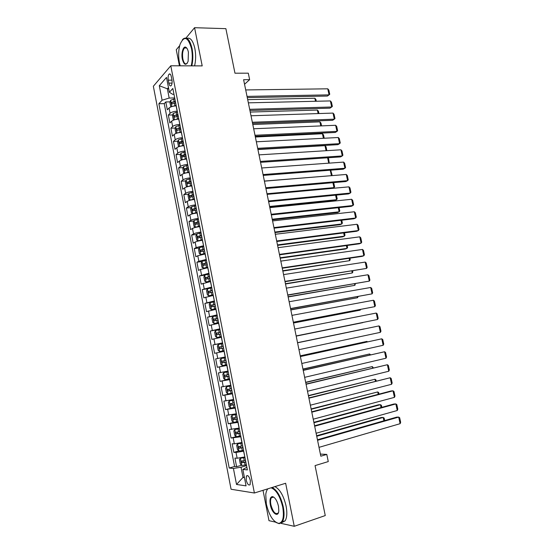 <?xml version="1.0" encoding="UTF-8"?>
<svg xmlns="http://www.w3.org/2000/svg" width="554" height="554" viewBox="0 0 554 554"><rect width="100%" height="100%" fill="white"/><g stroke="black" fill="none" stroke-linecap="round" stroke-linejoin="round"><path stroke-width="0.83" d="M271.966 497.146L271.91 497.596M185.431 47.54L185.258 47.969M250.36 480.595C249.196 476.44 247.88 474.91 246.426 475.997L246.184 480.055C247.333 484.203 248.649 485.74 250.124 484.653L250.36 480.595M263.012 490.318L268.988 520.677L275.525 522.131M153.347 86.258L231.073 489.251L254.397 493.005L170.784 65.781L153.347 86.258M179.683 45.629L176.269 49.742L179.434 65.815M280.802 523.308L294.25 526.3L325.26 515.559L315.06 465.609L328.273 461.579L326.798 454.419L320.392 454.079M170.784 65.781L202.203 65.898L194.565 27.7L185.999 38.025M194.565 27.7L225.88 28.663L234.972 73.204L248.303 73.183L249.639 79.665L243.608 79.707L320.821 456.205L326.798 454.419M176.241 105.869L176.124 105.869C172.89 106.07 170.528 106.783 169.06 108.002L167.329 109.803L165.805 101.95L170.168 101.86M177.273 111.153L177.155 111.16C173.921 111.368 171.56 112.074 170.085 113.272L168.347 115.052L172.751 114.913M168.347 115.052L169.877 122.933L171.622 121.194C173.111 120.024 175.473 119.325 178.713 119.103L178.824 119.096M181.414 132.371L181.303 132.378C178.063 132.628 175.694 133.313 174.198 134.442L172.433 136.104L170.902 128.196L175.348 128.016M184.018 145.695L183.907 145.702C180.666 145.972 178.291 146.651 176.781 147.731L175.002 149.324L173.457 141.388L177.952 141.166M186.629 159.06L186.518 159.067C183.277 159.365 180.895 160.03 179.371 161.069L177.578 162.592L176.027 154.621L180.569 154.358M189.253 172.474L189.143 172.488C185.895 172.806 183.512 173.464 181.975 174.455L180.161 175.902L178.61 167.91L183.201 167.599M191.885 185.943L191.774 185.95C188.526 186.296 186.13 186.94 184.586 187.889L182.751 189.26L181.193 181.241L185.839 180.881M194.523 199.454L194.412 199.461C191.165 199.835 188.762 200.472 187.21 201.372L185.355 202.667L183.789 194.62L188.499 194.212M197.176 213.013L197.065 213.02C193.817 213.422 191.407 214.045 189.835 214.897L187.965 216.122L186.4 208.041L191.158 207.584M199.835 226.621L199.717 226.634C196.476 227.057 194.059 227.666 192.48 228.477L190.59 229.619L189.011 221.517L193.838 221.004M202.501 240.277L202.39 240.291C199.142 240.741 196.718 241.343 195.126 242.098L193.214 243.171L191.636 235.034L196.532 234.467M205.181 253.981L197.785 255.775L195.86 256.765L194.274 248.601L199.232 247.977M207.868 267.734L200.451 269.493L198.505 270.414L196.912 262.222L201.954 261.536M210.562 281.543L201.164 284.105L199.565 275.885L204.689 275.144L203.893 276.952L204.696 281.072L206.053 281.979L210.444 280.906M213.269 295.393L203.83 297.851L202.231 289.597L207.833 288.731M215.991 309.298L206.51 311.646L204.904 303.363L212.327 302.131M218.712 323.252L209.197 325.482L207.584 317.172L217.196 315.482M221.455 337.261L211.891 339.373L210.271 331.036L219.89 329.249M224.197 351.312L214.599 353.32L212.971 344.948L222.583 343.065M225.298 356.949L215.686 358.909L217.313 367.309L226.925 365.266M228.061 371.076L218.401 372.918L220.042 381.353L229.647 379.206M230.831 385.259L221.136 386.983L222.777 395.445L232.382 393.195M233.615 399.489L223.871 401.096L225.52 409.593L233.463 407.647M236.406 413.769L226.621 415.265L228.276 423.789L234.01 422.321M239.203 428.11L229.384 429.482L231.046 438.034L236.163 436.67M242.015 442.494L234.342 443.83L232.154 443.747L233.816 452.334L238.857 450.935M168.264 80.178L168.845 83.148C169.413 85.531 170.182 86.382 171.144 85.697C172.072 84.437 172.329 82.435 171.913 79.693L171.325 76.694C170.764 74.326 170.002 73.481 169.046 74.153C168.111 75.42 167.855 77.428 168.264 80.178L171.996 80.15M246.855 467.285L242.86 469.446L247.375 469.917L172.834 88.467L169.372 92.262L172.661 94.305L173.977 94.284M242.86 469.446L246.059 485.865L236.523 484.473L233.421 468.462L229.224 468.033L158.866 103.75L162.1 100.212L159.296 85.725L166.484 77.435L169.372 92.262M243.705 451.15L236.018 452.466L233.816 452.334M244.84 456.939L243.594 451.185M240.886 436.732L231.046 438.034M238.082 422.37L228.276 423.789M235.284 408.056L225.52 409.593M232.5 393.79L222.777 395.445M229.723 379.58L220.042 381.353M226.953 365.425L217.313 367.309M222.549 342.878L221.337 337.282M219.806 328.847L218.601 323.273M217.078 314.873L215.873 309.319M214.356 300.954L213.158 295.414M211.649 287.076L210.451 281.557M208.948 273.254L207.757 267.755M206.254 259.48L205.07 253.995M203.574 245.754L202.39 240.291M200.901 232.078L199.717 226.634M198.235 218.449L197.065 213.02M195.583 204.869L194.412 199.461M192.937 191.338L191.774 185.95M190.306 177.855L189.143 172.488M187.681 164.42L186.518 159.067M185.064 151.034L183.907 145.702M182.46 137.697L181.303 132.378M179.856 124.401L178.713 119.103M165.805 101.95L164.24 103.626L234.591 466.489L236.606 466.683L241.565 465.256M244.723 456.967L237.14 458.234L234.931 458.068L236.606 466.683M212.971 344.948L222.438 342.898M210.271 331.036L219.696 328.868M207.584 317.172L216.967 314.894M204.904 303.363L214.246 300.967M202.231 289.597L211.531 287.097M199.565 275.885L208.83 273.267M196.912 262.222L198.851 261.253L206.143 259.494M194.274 248.601L196.185 247.562L203.457 245.768M191.636 235.034L193.533 233.92C195.119 233.13 197.536 232.521 200.783 232.091M189.011 221.517L190.895 220.319C192.467 219.488 194.876 218.872 198.124 218.463M186.4 208.041L188.256 206.774C189.821 205.894 192.224 205.264 195.472 204.883M183.789 194.62L185.632 193.277C187.183 192.349 189.579 191.705 192.827 191.352M181.193 181.241L183.021 179.821C184.558 178.852 186.947 178.194 190.195 177.869M178.61 167.91L180.417 166.422C181.941 165.397 184.323 164.739 187.564 164.427M176.027 154.621L177.82 153.063C179.33 151.997 181.712 151.325 184.953 151.041M173.457 141.388L175.23 139.753C176.733 138.638 179.101 137.96 182.342 137.697M170.902 128.196L172.654 126.492C174.143 125.336 176.504 124.636 179.745 124.408M168.693 88.792L167.37 88.813L169.171 98.058L162.1 100.212M174.69 97.954L169.171 98.058M294.25 526.3L285.642 483.261L254.397 493.005M244.543 84.256L249.639 79.665M168.464 87.594L167.37 88.813L159.296 85.725M244.342 477.036L243.019 477.423L244.453 477.603M246.537 465.623L241.032 467.223L243.019 477.423L236.523 484.473M164.24 103.626L158.866 103.75M234.591 466.489L229.224 468.033M233.421 468.462L241.032 467.223M245.713 89.942L327.767 88.813L329.069 94.866L327.414 96.05L247.285 97.608M247.029 96.389L329.069 94.866L329.741 94.291L328.827 90.06L327.767 88.813M172.613 106.361L176.144 105.392M171.449 106.7L170.715 106.507L169.946 102.573L170.646 100.253L174.856 98.806M247.7 99.651L314.845 98.245L315.905 99.443L316.292 101.257M175.348 101.306L171.65 102.365L171.955 103.951L175.653 102.892M171.65 102.365L175.459 101.894M315.496 101.271L314.845 98.245M191.206 65.857C192.522 60.469 192.626 54.728 191.518 48.648C188 36.813 184.177 35.373 180.057 44.334C178.443 49.929 178.222 56.023 179.399 62.616L180.195 65.815M182.294 39.916L183.263 38.856C186.996 36.509 189.925 39.715 192.058 48.475C193.173 54.59 193.09 60.386 191.795 65.857M188.402 52.235L188.125 61.265C186.012 65.884 184.087 65.206 182.342 59.223C181.019 53.156 183.27 45.525 185.929 47.319C187.037 48.018 187.861 49.659 188.402 52.235M186.885 48.24L186.282 47.741L184.537 47.956C182.675 50.248 182.114 53.946 182.868 59.056C183.845 63.142 185.216 64.631 186.982 63.516L187.21 63.281M186.885 38.351C190.347 37.222 193.007 40.608 194.863 48.517C195.977 54.617 195.881 60.407 194.579 65.871M267.928 488.787C266.793 489.965 266.072 491.883 265.761 494.528L266.336 504.022C269.154 515.559 273.295 522.013 278.752 523.391C282.983 522.533 284.306 517.076 282.713 507.021C280.054 496.162 276.169 489.757 271.072 487.804M266.675 490.754L267.624 488.877M272.132 487.472C277.104 490.089 280.83 496.578 283.302 506.938C284.534 513.627 284.223 518.572 282.374 521.764L279.23 523.703L275.94 522.422M278.496 506.252L278.807 510.857C278.323 518.059 271.772 513.184 270.31 504.749C269.514 499.743 270.186 497.028 272.326 496.599C274.999 497.25 277.055 500.47 278.496 506.252M274.057 497.34L272.803 496.917L271.342 497.776C270.463 499.258 270.31 501.55 270.878 504.666C273.004 512.09 275.449 514.86 278.226 512.969L278.51 512.443M274.881 486.62C279.874 489.217 283.613 495.685 286.086 506.017C287.318 512.699 287 517.637 285.137 520.822L281.564 522.747M272.81 497.312L272.977 496.716M248.358 102.836L330.385 100.925L331.694 106.998L330.018 108.148L249.916 110.468M249.681 109.304L331.694 106.998L332.358 106.396L331.444 102.158L330.385 100.925M251.01 115.779L333.009 113.085L334.325 119.172L332.642 120.28L252.562 123.362M252.34 122.268L334.325 119.172L334.983 118.542L334.069 114.29L333.009 113.085M253.67 128.763L335.641 125.28L336.964 131.388L335.267 132.454L255.221 136.312M255.006 135.273L336.964 131.388L337.621 130.73L336.693 126.457L335.641 125.28M256.343 141.796L338.286 137.51L339.609 143.645L337.898 144.663L257.88 149.296M257.686 148.327L339.609 143.645L340.26 142.953L339.339 138.673L338.286 137.51M175.05 119.636L178.727 118.611M174.122 119.906L173.277 119.657L172.509 115.71L173.215 113.418L177.432 111.998M250.249 112.067L317.373 110.045L318.425 111.215L318.924 113.549M177.924 114.512L174.219 115.551L174.531 117.136L178.236 116.098M176.068 115.495L178.035 115.066M318.128 113.57L317.373 110.045M177.488 132.96L181.317 131.873M176.802 133.161L175.84 132.849L175.071 128.888L175.784 126.631L180.022 125.239M252.797 124.518L319.9 121.873L320.953 123.03L321.569 125.876M180.514 127.759L176.788 128.798L177.114 130.377L180.826 129.352M178.644 128.715L180.618 128.286M320.766 125.91L319.9 121.873M179.946 146.339L183.921 145.183M179.482 146.471L178.416 146.083L177.647 142.108L178.367 139.885L182.619 138.521M255.359 137.011L322.442 133.743L323.494 134.878L324.215 138.244M183.111 141.048L179.364 142.08L179.704 143.666L183.422 142.648M180.819 143.223L181.2 141.99L183.208 141.547M323.418 138.285L322.442 133.743M182.411 159.753L186.532 158.541M186.054 159.102L186.622 158.998M182.162 159.829L181.006 159.372L180.23 155.383L180.964 153.195L185.223 151.851M257.935 149.545L324.99 145.654L326.036 146.762L326.874 150.66M185.722 154.393L181.954 155.418L182.301 157.004L186.033 155.999M183.429 156.567L183.776 155.307L185.812 154.857M326.077 150.709L324.99 145.654M259.023 154.871L340.939 149.788L342.268 155.937L340.544 156.914L260.553 162.329M260.366 161.422L342.268 155.937L342.912 155.217L341.984 150.923L340.939 149.788M184.898 173.222L189.149 171.941M188.069 172.592L189.233 172.37M183.547 166.602L184.835 173.229L183.603 172.703L182.82 168.7L183.561 166.546L187.841 165.237M188.339 167.779L184.551 168.797L184.911 170.383L188.651 169.392M186.047 169.96L186.366 168.672L188.422 168.222M328.744 163.167L327.594 157.793M327.733 157.786L328.591 158.686L329.242 163.132M261.717 167.987L343.598 162.1L344.934 168.271L343.196 169.205L263.24 175.41M263.067 174.565L344.934 168.271L345.571 167.523L344.643 163.215L343.598 162.1M190.465 178.665L186.172 179.946L185.424 182.065L186.206 186.082L187.481 186.663L191.774 185.396M190.091 186.151L191.857 185.791M331.209 175.687L264.397 181.061M190.964 181.22L187.155 182.224L187.522 183.81L191.275 182.834M188.679 183.395L188.969 182.086L191.04 181.622M330.696 170.175L332.054 174.842L331.403 175.583L330.253 170.21M264.417 181.158L346.271 174.455L347.607 180.646L345.862 181.539L265.927 188.533M265.768 187.758L347.607 180.646L348.244 179.87L347.31 175.542L346.271 174.455M193.097 192.134L188.796 193.394L188.035 195.472L188.817 199.509L190.105 200.139L194.412 198.893M190.105 200.139L190.694 200.084M192.3 199.752L194.489 199.26M332.545 188.353L333.979 187.619L267 193.748M193.595 194.703L189.766 195.701L190.154 197.286L193.914 196.324M191.317 196.885L191.573 195.548L193.671 195.077M333.688 182.605L334.623 186.85L333.979 187.619L332.919 182.675M267.125 194.364L348.944 186.85L350.287 193.062L348.528 193.914L268.628 201.698M268.482 200.991L350.287 193.062L350.917 192.252L349.983 187.917L348.944 186.85M195.735 205.659L191.421 206.891L190.652 208.934L191.442 212.978L192.744 213.657L197.065 212.438M192.744 213.657L193.817 213.546M194.613 213.387L197.127 212.778M269.743 207.127L334.9 200.506L336.562 199.696L269.604 206.469M196.241 208.235L192.39 209.225L192.785 210.811L196.559 209.862M193.976 210.416L194.198 209.052L196.31 208.581M336.389 195.091L337.206 198.9L336.562 199.696L335.592 195.174M269.846 207.625L351.631 199.281L352.981 205.513L351.208 206.323L271.342 214.91M271.211 214.273L352.981 205.513L353.604 204.682L352.663 200.326L351.631 199.281M198.387 219.232L194.059 220.437L193.284 222.445L194.073 226.503L195.382 227.223L199.717 226.039M195.382 227.223L199.779 226.337M272.346 219.827L337.483 212.577L339.159 211.815L272.229 219.239M198.893 221.815L195.029 222.798L195.43 224.384L199.211 223.449M196.635 223.996L196.822 222.604L198.955 222.126M339.076 207.625L339.796 210.991L339.159 211.815L338.279 207.715M272.575 220.928L354.331 211.76L355.682 218.013L353.895 218.775L274.057 228.172M273.939 227.597L355.682 218.013L356.298 217.147L355.356 212.778L354.331 211.76M201.054 232.853L196.712 234.023L195.922 235.997L196.712 240.076L198.034 240.838L202.383 239.681M198.034 240.838L202.439 239.951M274.964 232.576L340.073 224.689L341.756 223.968L274.853 232.043M201.559 235.443L197.667 236.419L198.09 238.005L201.878 237.084M199.315 237.624L199.461 236.212L201.614 235.727M341.77 220.201L342.393 223.117L341.756 223.968L340.973 220.298M275.31 234.28L357.032 224.273L358.39 230.547L356.589 231.267L276.785 241.482M276.681 240.969L358.39 230.547L359.006 229.654L358.057 225.27L357.032 224.273M203.72 246.523L199.364 247.666L198.567 249.598L199.364 253.69L200.7 254.508L205.063 253.372M200.7 254.508L205.105 253.614M277.582 245.367L342.67 236.842L344.366 236.163L277.492 244.896M204.232 249.12L200.319 250.089L200.749 251.675L204.551 250.768M202.002 251.301L202.106 249.861L204.281 249.369M344.47 232.819L344.997 235.277L344.366 236.163L343.674 232.922M278.06 247.68L359.747 236.835L361.104 243.13L359.297 243.802L279.528 254.833M279.438 254.39L361.104 243.13L361.714 242.202L360.765 237.804L359.747 236.835M206.4 260.235L202.03 261.356L201.227 263.254L202.023 267.353L203.366 268.219L207.743 267.118M203.366 268.219L207.785 267.326M280.213 258.199L345.281 249.037L346.984 248.4L280.13 257.797M206.912 262.852L202.986 263.808L203.422 265.394L207.238 264.5M204.71 265.027L204.765 263.566L206.954 263.067M347.185 245.477L347.614 247.486L346.984 248.4L346.389 245.588M280.816 261.121L362.468 249.432L363.833 255.747L362.011 256.377L282.277 268.233M282.201 267.859L363.833 255.747L364.435 254.792L363.486 250.38L362.468 249.432M206.053 281.979L210.472 281.079M282.859 271.079L349.616 260.671L282.789 270.733M206.019 281.958L204.689 275.137L209.093 274.001M209.606 276.626L205.659 277.575L206.109 279.161L209.924 278.281M207.425 278.807L207.431 277.312L209.641 276.813M349.899 258.178L350.232 259.729L349.616 260.671L349.103 258.296M283.586 274.611L365.197 262.077L366.568 268.413L285.033 281.681M284.971 281.377L366.568 268.413L367.17 267.423L366.215 262.998L365.197 262.077M211.794 287.824L207.397 288.883L206.566 290.705L207.376 294.839L208.74 295.794L213.145 294.749M208.74 295.794L213.172 294.894M285.504 283.994L352.247 272.983L285.448 283.717M212.307 290.455L208.339 291.39L208.803 292.976L212.632 292.117M210.16 292.63L210.111 291.113L212.334 290.608M352.628 270.92L352.863 272.007L352.247 272.983L351.838 271.051M286.363 288.149L367.939 274.756L369.31 281.113L287.796 295.171M287.755 294.943L369.31 281.113L369.906 280.095L368.95 275.657L367.939 274.756M214.502 301.688L210.091 302.719L209.253 304.499L210.063 308.647L211.406 309.631L215.859 308.64M211.441 309.651L215.88 308.751M288.163 296.958L354.892 285.331L288.122 296.743M215.014 304.326L211.032 305.254L211.503 306.847L215.34 305.995M212.909 306.501L212.798 304.956L215.042 304.451M355.37 283.71L354.892 285.331L354.574 283.842M289.146 301.736L370.688 287.484L372.066 293.862L290.573 308.716M290.545 308.55L372.066 293.862L372.655 292.81L371.692 288.357L370.688 287.484M217.223 315.607L212.798 316.604L211.947 318.349L212.764 322.511L214.114 323.543L218.581 322.58M214.149 323.564L218.601 322.657M290.836 309.963L357.545 297.72L290.802 309.818M217.736 318.252L213.733 319.173L214.211 320.759L218.068 319.928M215.679 320.42L215.492 318.855L217.757 318.342M358.119 296.535L357.545 297.72L357.323 296.681M291.944 315.371L373.444 300.247L374.829 306.646L293.364 322.303M293.343 322.213L374.829 306.646L375.411 305.566L374.449 301.099L373.444 300.247M219.952 329.568L215.513 330.544L214.654 332.248L215.471 336.43L216.87 337.531L221.316 336.569M216.87 337.531L221.323 336.617M293.509 323.017L360.204 310.15L293.488 322.934M220.471 332.227L216.441 333.134L216.939 334.727L220.797 333.91M218.484 334.387L218.2 332.802L220.478 332.282M360.599 309.457L360.204 310.15L360.079 309.561M294.749 329.055L376.214 313.058L377.599 319.478L296.161 335.939L377.599 319.478L378.181 318.363L377.212 313.883L376.214 313.058M219.599 351.541L224.058 350.613L219.599 351.541L218.186 350.391L217.369 346.195L218.214 344.567L219.564 351.513M296.196 336.112L362.877 322.622L296.189 336.091M218.214 344.567L222.687 343.584M223.207 346.257L219.162 347.15L219.668 348.743L223.539 347.94M221.33 348.397L220.921 346.804L223.214 346.278M297.567 342.788L378.991 325.911L297.56 342.774M298.98 349.671L380.383 332.352L378.991 325.911L379.982 326.708L380.958 331.209L380.383 332.352M220.97 358.57L225.436 357.655L220.97 358.57L220.097 360.197L220.914 364.407L222.341 365.605L226.815 364.705M297.546 342.691L364.213 328.875L297.54 342.677M225.963 360.335L221.898 361.215L222.41 362.815L226.288 362.025M226.288 362.011L224.252 362.427L223.65 360.855L221.898 361.215M300.393 356.568L381.775 338.806L300.372 356.485M301.805 363.479L383.174 345.274L381.775 338.806L382.766 339.581L383.742 344.089L383.174 345.274M228.186 371.734L223.712 372.655L222.833 374.248L223.65 378.472L225.09 379.719L229.578 378.853M223.712 372.655L228.2 371.776M300.254 355.917L366.9 341.402L300.24 355.841M228.719 374.462L224.64 375.335L225.159 376.935L229.051 376.159M229.044 376.111L227.002 376.526L226.385 374.947L224.633 375.335M367.011 341.943L366.9 341.402L367.482 341.846M303.225 370.404L384.573 351.742L303.197 370.245M304.652 377.336L385.972 358.23L384.573 351.742L385.556 352.489L386.54 357.018L385.972 358.23M230.949 385.868L226.468 386.796L225.575 388.347L226.399 392.585L227.846 393.887L232.355 393.049M226.468 386.796L230.963 385.944M302.976 369.193L369.587 353.978L302.948 369.047M231.496 388.645L227.389 389.504L227.923 391.103L231.828 390.348M231.807 390.265L229.765 390.681L228.899 389.725M369.802 354.976L369.587 353.978L370.591 354.795M306.071 384.282L387.378 364.726L306.03 384.054M307.498 391.242L388.783 371.235L387.378 364.726L388.361 365.446L389.337 369.989L388.783 371.235M233.726 400.057L229.231 400.985L228.331 402.495L229.155 406.754L230.616 408.104L235.138 407.301M229.231 400.985L233.746 400.168M305.711 382.509L372.288 366.589L305.669 382.295M234.273 402.876L230.152 403.721L230.693 405.327L234.605 404.586M234.584 404.468L232.535 404.884L231.669 403.963M372.6 368.05L372.288 366.589L373.396 367.863M308.931 398.208L390.196 377.752L308.869 397.904M310.365 405.196L391.602 384.282L390.196 377.752L391.166 378.444L392.156 383.008L391.602 384.282M236.503 414.302L232.008 415.23L231.094 416.698L231.925 420.971L233.4 422.37L237.929 421.601M232.008 415.23L236.53 414.44M308.453 395.875L374.996 379.248L308.391 395.591M237.064 417.162L232.922 417.993L233.476 419.607L237.403 418.879M237.368 418.727L235.318 419.136L234.453 418.256M375.411 381.173L374.996 379.248L375.972 379.919L376.201 380.972M311.798 412.19L393.015 390.819L391.055 390.965L311.722 411.809M313.232 419.198L394.434 397.37L393.015 390.819L393.984 391.491L394.974 396.062L394.434 397.37M239.3 428.588L234.792 429.523L233.871 430.957L234.702 435.243L236.191 436.691L240.734 435.95M234.792 429.523L239.335 428.768M311.203 409.281L377.717 391.941L311.133 408.935M239.868 431.497L235.706 432.314L236.267 433.934L240.201 433.221M240.166 433.034L238.109 433.443L237.251 432.591M378.23 394.337L377.717 391.941L378.687 392.585L379.019 394.129M314.672 426.22L395.847 403.935L393.873 404.025L314.582 425.77M316.119 433.249L397.266 410.507L395.847 403.935L396.816 404.572L397.807 409.164L397.266 410.507M242.098 442.937L237.562 443.906L236.655 445.264L237.493 449.564L238.989 451.067L243.552 450.354M237.59 443.872L242.14 443.145M313.959 422.737L380.439 404.676L378.576 404.766L313.876 422.321M242.68 445.887L238.497 446.69L239.072 448.311L243.019 447.618M242.971 447.39L240.914 447.805L240.055 446.974M381.055 407.543L380.439 404.676L381.408 405.299L381.844 407.329M317.56 440.298L398.693 417.093L396.706 417.134L317.456 439.772M319.007 447.355L400.12 423.685L398.693 417.093L399.656 417.702L400.653 422.307L400.12 423.685M244.916 457.334L240.394 458.276L239.446 459.619L240.291 463.94L241.8 465.492L246.378 464.813M240.394 458.276L244.965 457.576M316.729 436.24L383.174 417.453L381.297 417.501L316.632 435.756M245.498 460.326L241.302 461.122L241.883 462.742L245.838 462.064M245.789 461.807L243.725 462.216L242.867 461.413M383.894 420.798L383.174 417.453L384.144 418.055L384.684 420.569M241.904 442.528L240.775 436.767M239.093 428.138L237.971 422.397M236.288 413.803L235.173 408.083M233.497 399.517L232.389 393.818M230.72 385.286L229.612 379.608M227.95 371.104L226.842 365.446M225.187 356.977L224.086 351.34M177.155 111.16L176.124 105.869M170.085 113.272L169.06 108.002M237.14 458.234L236.018 452.466M234.342 443.83L233.22 438.082M231.551 429.475L230.436 423.755M228.774 415.175L227.659 409.475M226.004 400.93L224.896 395.244M223.241 386.734L222.14 381.069M220.492 372.593L219.398 366.949M217.75 358.493L216.662 352.87M215.021 344.456L213.934 338.854M212.3 330.461L211.219 324.879M209.592 316.521L208.512 310.96M206.891 302.629L205.818 297.089M204.204 288.786L203.131 283.267M201.524 274.999L200.451 269.493M198.851 261.253L197.785 255.775M196.185 247.562L195.126 242.098M193.533 233.92L192.48 228.477M190.895 220.319L189.835 214.897M188.256 206.774L187.21 201.372M185.632 193.277L184.586 187.889M183.021 179.821L181.975 174.455M180.417 166.422L179.371 161.069M177.82 153.063L176.781 147.731M175.23 139.753L174.198 134.442M172.654 126.492L171.622 121.194M172.052 83.121L168.845 83.148M170.632 100.309L171.851 106.569M174.434 103.113L174.925 105.62M173.637 99.028L174.122 101.534M173.194 113.473L174.427 119.809M177.01 116.326L177.502 118.84M176.214 112.227L176.705 114.733M175.77 126.686L177.017 133.099M179.6 129.581L180.092 132.101M178.797 125.467L179.288 127.988M178.353 139.947L179.614 146.429M182.197 142.884L182.688 145.411M181.393 138.756L181.885 141.284M181.234 141.976L179.392 142.066M180.943 153.25L182.218 159.808M184.801 156.228L185.299 158.769M183.997 152.087L184.489 154.628M183.831 155.286L181.989 155.397M187.418 169.628L187.917 172.176M186.608 165.466L187.107 168.014M186.442 168.645L184.593 168.776M186.151 180.002L187.453 186.65M190.043 183.069L190.541 185.632M189.226 178.9L189.724 181.456M189.053 182.051L187.21 182.197M188.776 193.45L190.07 200.119M192.674 196.559L193.18 199.128M191.857 192.377L192.363 194.939M191.677 195.507L189.835 195.666M191.4 206.94L192.709 213.636M195.32 210.104L195.825 212.681M194.502 205.901L195.001 208.477M194.316 209.003L192.473 209.183M194.038 220.485L195.347 227.202M197.972 223.691L198.477 226.274M197.148 219.474L197.653 222.057M196.961 222.556L195.112 222.75M196.691 234.072L198 240.824M200.638 237.327L201.144 239.924M199.807 233.096L200.313 235.685M199.613 236.149L197.764 236.364M199.343 247.714L200.666 254.487M203.304 251.01L203.817 253.621M202.48 246.765L202.986 249.369M202.272 249.799L200.43 250.027M202.009 261.405L203.332 268.198M205.991 264.75L206.497 267.36M205.153 260.484L205.666 263.095M204.945 263.489L203.103 263.746M208.678 278.53L209.19 281.155M207.847 274.251L208.359 276.875M207.625 277.235L205.783 277.506M207.376 288.925L208.706 295.767M211.379 292.367L211.898 294.998M210.541 288.073L211.053 290.705M210.319 291.023L208.477 291.314M210.07 302.761L211.406 309.631M214.093 306.251L214.606 308.89M213.248 301.937L213.768 304.582M213.02 304.866L211.178 305.178M212.771 316.646L214.114 323.543M216.815 320.184L217.327 322.837M215.97 315.856L216.482 318.508M215.728 318.758L213.886 319.09M215.485 330.586L216.836 337.504M219.543 334.166L220.063 336.825M218.692 329.824L219.211 332.483M218.449 332.705L216.607 333.051M222.279 348.203L222.805 350.876M221.434 343.847L221.953 346.513M221.184 346.693L219.342 347.06M220.949 358.604L222.306 365.578M225.035 362.288L225.554 364.968M224.176 357.912L224.702 360.592M224.252 362.427L222.41 362.815M223.691 372.697L225.056 379.691M227.791 376.422L228.317 379.116M226.932 372.032L227.459 374.726M227.002 376.526L225.159 376.935M226.447 386.837L227.812 393.852M230.561 390.612L231.087 393.312M229.702 386.207L230.229 388.908M229.765 390.681L227.923 391.103M229.211 401.027L230.582 408.069M233.345 404.849L233.871 407.564M232.479 400.431L233.005 403.139M232.535 404.884L230.693 405.327M231.988 415.265L233.359 422.335M236.136 419.143L236.662 421.864M235.263 414.711L235.796 417.425M235.318 419.136L233.476 419.607M234.771 429.565L236.149 436.656M238.933 433.491L239.466 436.22M238.061 429.038L238.594 431.767M238.109 433.443L236.267 433.934M237.562 443.906L238.954 451.032M241.745 447.888L242.278 450.631M240.872 443.415L241.406 446.157M240.914 447.805L239.072 448.311M240.367 458.31L241.759 465.457M244.563 462.334L245.103 465.09M243.691 457.853L244.224 460.603M243.725 462.216L241.883 462.742M247.693 475.623L246.426 475.997M170.216 74.153L169.046 74.153M184.537 47.956L186.636 47.99M186.282 47.741L185.929 47.319M285.137 520.822L282.374 521.764M271.342 497.776L273.544 497.076M272.803 496.917L272.326 496.599M278.752 523.391L279.23 523.703M181.2 141.99L179.364 142.08M183.776 155.307L181.954 155.418M186.366 168.672L184.551 168.797M188.969 182.086L187.155 182.224M191.573 195.548L189.766 195.701M194.198 209.052L192.39 209.225M196.822 222.604L195.029 222.798M199.461 236.212L197.667 236.419M202.106 249.861L200.319 250.089M204.765 263.566L202.986 263.808M207.431 277.312L205.659 277.575M210.111 291.113L208.339 291.39M212.798 304.956L211.032 305.254M215.492 318.855L213.733 319.173M218.2 332.802L216.441 333.134M220.921 346.804L219.162 347.15M228.504 389.247L227.389 389.504M230.942 403.527L230.152 403.721M233.559 417.834L232.922 417.993M236.253 432.175L235.706 432.314M238.982 446.559L238.497 446.69M241.745 460.997L241.302 461.122"/></g></svg>
